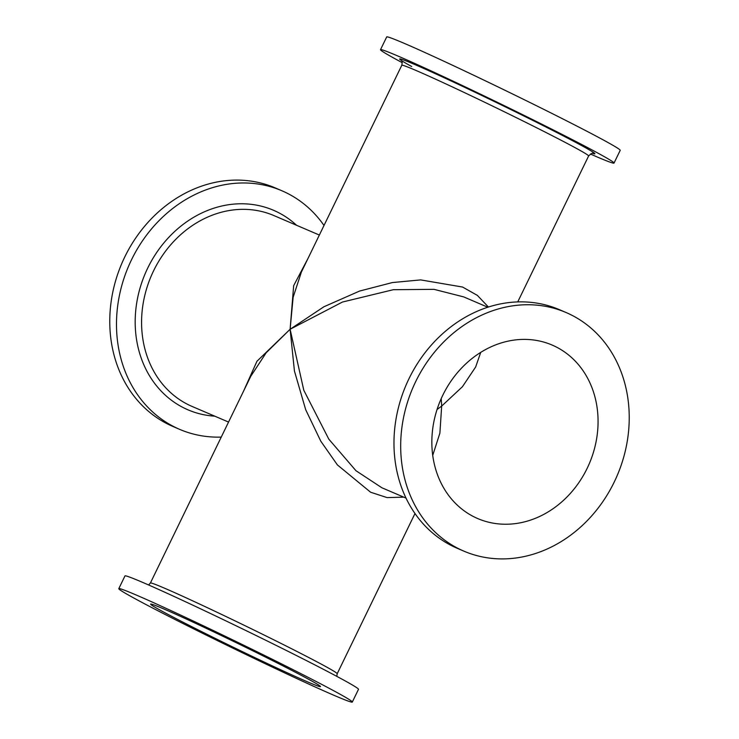 <?xml version="1.0" encoding="UTF-8"?>
<svg xmlns="http://www.w3.org/2000/svg" width="739" height="739" viewBox="0 0 739 739"><rect width="100%" height="100%" fill="white"/><g stroke="black" fill="none" stroke-linecap="round" stroke-linejoin="round"><path stroke-width="1.11" d="M334.785 695.658A129.796 3.686 -154.1 0 0 352.309 702.05A129.796 3.686 -154.1 0 0 268.322 657.313A129.796 3.686 -154.1 0 0 136.318 595.061A129.796 3.686 -154.1 0 0 118.794 588.66A129.796 3.686 -154.1 0 0 202.782 633.397A129.796 3.686 -154.1 0 0 334.785 695.658M118.794 588.66L124.974 575.93A129.796 3.686 25.9 0 1 142.498 582.323A129.796 3.686 25.9 0 1 274.502 644.584A129.796 3.686 25.9 0 1 358.489 689.321L352.309 702.05M307.72 681.94A94.398 2.679 25.9 0 1 211.723 636.658A94.398 2.679 25.9 0 1 150.636 604.123A94.398 2.679 25.9 0 1 163.384 608.779A94.398 2.679 25.9 0 1 259.38 654.052A94.398 2.679 25.9 0 1 320.467 686.586A94.398 2.679 25.9 0 1 307.72 681.94M441.238 398.57L441.673 406.081L437.063 409.48M179.642 429.359L172.926 426.477A129.796 111.192 -66.8 0 1 124.808 256.876A129.796 111.192 -66.8 0 1 275.157 187.872L281.873 190.754A129.796 111.192 113.2 0 0 131.524 259.758A129.796 111.192 113.2 0 0 179.642 429.359A129.796 111.192 113.2 0 0 221.257 437.091M324.015 225.469A129.796 111.192 113.2 0 0 281.873 190.754M243.547 391.171L256.96 361.251L290.113 329.261L293.669 285.66L307.877 258.687M593.057 153.426L593.066 153.426C592.798 152.594 591.32 153.435 588.614 155.975A103.829 2.947 25.9 0 0 521.42 120.189A103.829 2.947 25.9 0 0 415.817 70.381A103.829 2.947 25.9 0 0 401.804 65.263L301.392 272.044L293.124 297.309L290.113 329.261L323.913 306.759L359.57 291.064L392.381 282.557L420.676 279.905L462.586 287.046L477.394 295.406L488.414 307.036M590.396 154.026A129.796 3.686 -154.1 0 0 596.502 156.677A129.796 3.686 -154.1 0 0 614.026 163.07A129.796 3.686 -154.1 0 0 530.039 118.332A129.796 3.686 -154.1 0 0 398.035 56.081A129.796 3.686 -154.1 0 0 380.511 49.679A129.796 3.686 -154.1 0 0 402.228 62.658M380.511 49.679L386.691 36.95A129.796 3.686 25.9 0 1 404.215 43.342A129.796 3.686 25.9 0 1 536.218 105.603A129.796 3.686 25.9 0 1 620.206 150.34L614.026 163.07M432.731 455.372L439.89 433.128L441.673 406.081L462.42 386.728L475.648 366.997L480.729 352.374M442.781 395.245A94.398 80.865 -66.8 0 1 552.135 345.058A94.398 80.865 -66.8 0 1 587.126 468.406A94.398 80.865 -66.8 0 1 477.782 518.584A94.398 80.865 -66.8 0 1 442.781 395.245M614.192 482.124A129.796 111.192 113.2 0 0 566.074 312.523A129.796 111.192 113.2 0 0 415.724 381.527A129.796 111.192 113.2 0 0 463.843 551.128A129.796 111.192 113.2 0 0 614.192 482.124M463.843 551.128L457.127 548.246A129.796 111.192 -66.8 0 1 409.009 378.645A129.796 111.192 -66.8 0 1 559.358 309.641L566.074 312.523M463.686 296.893L433.969 289.337L393.305 289.706L342.453 302.039L290.113 329.261L303.803 390.266L328.827 439.169L355.967 470.715L381.878 487.768M403.79 497.153L387.088 497.596L370.59 492.22L337.4 464.914L320.8 441.201L305.706 409.739L294.436 371.024L290.113 329.261L266.206 352.734L250.798 376.243L150.387 583.025L148.604 584.974M214.8 416.177A108.55 92.994 -66.8 0 1 147.763 267.989A108.55 92.994 -66.8 0 1 296.579 225.293M228.545 422.071L192.103 406.45A103.829 88.957 -66.8 0 1 153.61 270.77A103.829 88.957 -66.8 0 1 273.892 215.566L319.359 235.048M411.688 66.51A108.55 3.085 25.9 0 1 414.274 64.311A108.55 3.085 25.9 0 1 533.891 120.965A108.55 3.085 25.9 0 1 592.706 153.398M414.985 513.531L337.196 673.737A103.829 2.947 -154.1 0 0 270.012 637.951A103.829 2.947 -154.1 0 0 164.409 588.142A103.829 2.947 -154.1 0 0 150.387 583.025M588.614 155.975L517.743 301.909M401.804 65.263C402.385 62.335 402.136 60.644 401.046 60.192M406.025 498.114L381.86 487.758M487.814 307.23L463.649 296.875M336.772 676.342L337.196 673.737"/></g></svg>

